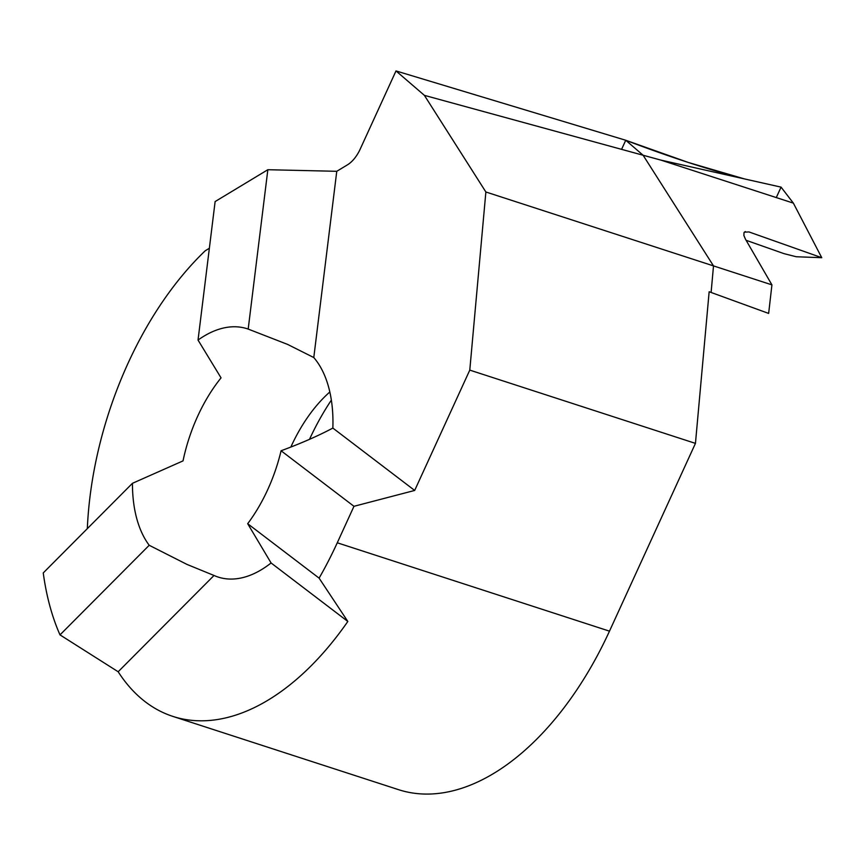 <?xml version="1.0" encoding="UTF-8"?>
<svg xmlns="http://www.w3.org/2000/svg" width="865" height="865" viewBox="0 0 865 865"><rect width="100%" height="100%" fill="white"/><g stroke="black" fill="none" stroke-linecap="round" stroke-linejoin="round"><path stroke-width="1.3" d="M746.095 240.297L784.068 253.661L796.265 256.754L821.75 257.694L793.367 203.124L781.063 187.132L744.592 178.947C709.062 169.832 669.445 156.933 625.741 140.26L643.117 155.246L713.506 265.901L771.926 284.866L768.65 313.422L709.149 291.754L695.449 443.377L469.782 370.112L485.871 191.987L713.506 265.901L711.106 292.467L713.506 265.901L643.117 155.246L424.391 95.355L395.997 70.93L360.208 149.094A29.897 17.192 108 0 1 347.362 164.901L336.766 171.302L313.79 357.548L287.613 344.411L248.19 329.078A122.581 70.487 108 0 0 247.293 328.776A122.581 70.487 108 0 0 198.031 340.064L215.126 201.567L267.847 169.713L248.19 329.078M485.871 191.987L424.391 95.355M744.592 178.947L660.828 160.09L643.117 155.246L625.741 140.26L395.997 70.93M59.999 634.888L149.202 545.274A122.581 70.487 108 0 1 132.453 483.308L43.25 572.922A269.08 154.727 -72 0 0 59.999 634.888L118.17 671.759A269.08 154.727 -72 0 0 172.881 716.404A269.08 154.727 -72 0 0 347.827 621.459L319.109 578.144A269.08 154.727 -72 0 0 337.274 542.788L353.969 506.306L414.681 490.444L332.852 428.078A122.581 70.487 -72 0 0 313.79 357.548M332.852 428.078C318.255 435.841 300.998 443.399 281.082 450.762A122.581 70.487 108 0 1 247.682 523.703L271.091 562.974A122.581 70.487 -72 0 1 218.121 577.063A122.581 70.487 -72 0 1 214.012 575.474L186.905 564.38L149.202 545.274M353.969 506.306L281.082 450.762M319.109 578.144L247.682 523.703M347.827 621.459L271.091 562.974M132.453 483.308L183.034 460.883A122.581 70.487 -72 0 1 221.051 377.864L198.031 340.064M267.847 169.713L336.766 171.302M118.17 671.759L214.012 575.474M469.782 370.112L414.681 490.444M209.362 248.277L205.254 250.753A269.08 154.727 -72 0 0 87.322 528.645M172.881 716.404L398.549 789.669A269.08 154.727 -72 0 0 609.479 631.158L695.449 443.377M331.36 400.138A182.374 104.87 -72 0 0 309.508 439.334M329.825 391.986A122.581 70.487 -72 0 0 329.187 392.559A122.581 70.487 -72 0 0 290.845 447.054M821.75 257.694L748.928 231.928A357.732 190.397 -71.3 0 1 744.354 232.134M745.306 231.561L743.997 232.653L743.9 235.55L745.479 239.227L771.926 284.866M793.367 203.124L660.828 160.09M621.578 149.353L625.741 140.26L688.28 162.458L744.549 178.936L781.063 187.132L776.283 197.577M609.479 631.158L337.274 542.788"/></g></svg>
